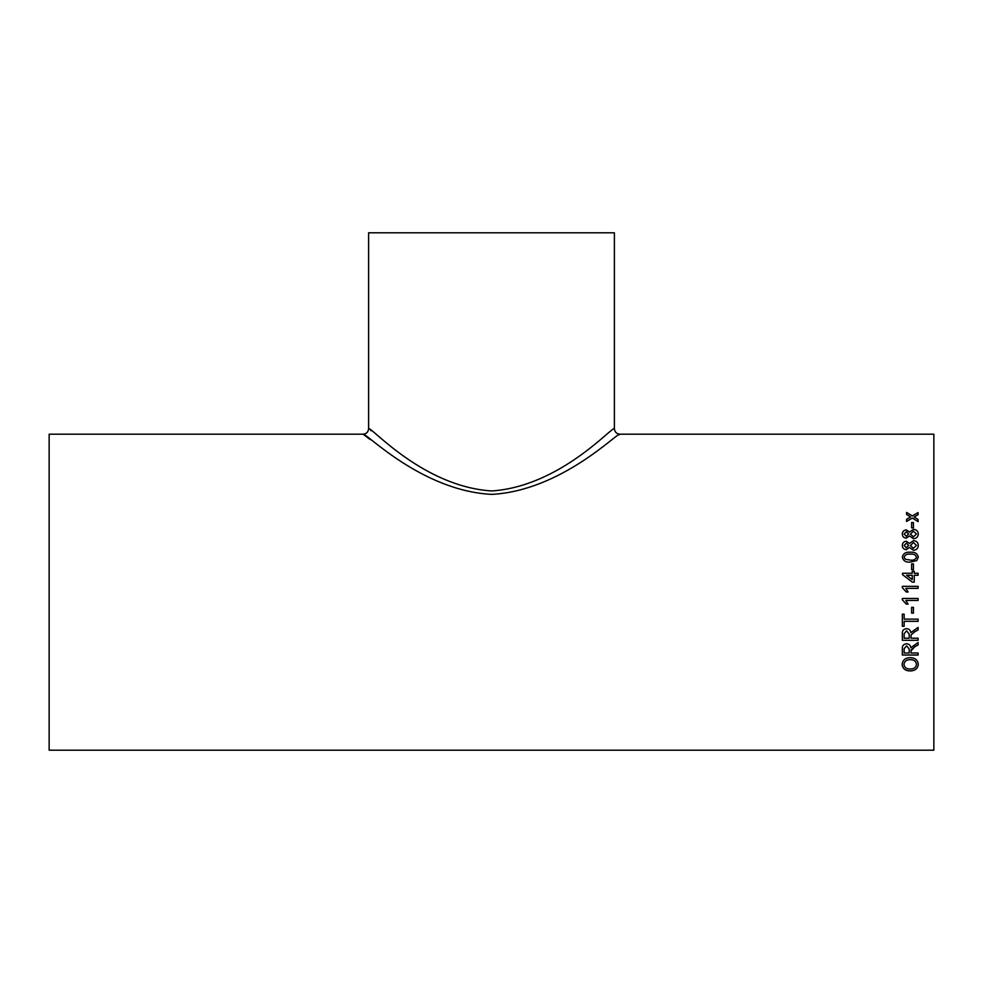 <?xml version="1.0" encoding="UTF-8"?>
<svg xmlns="http://www.w3.org/2000/svg" width="983" height="983" viewBox="0 0 983 983"><rect width="100%" height="100%" fill="white"/><g stroke="black" fill="none" stroke-linecap="round" stroke-linejoin="round"><path stroke-width="1.47" d="M619.057 434.855L619.917 434.203L933.85 434.203L933.85 750.201L49.15 750.201L49.15 434.203L363.083 434.203L370.149 439.512M911.622 527.859L911.622 522.551L913.44 522.551L913.44 527.859L911.622 527.859M906.301 538.156C903.733 537.873 902.406 536.497 902.333 534.027C902.419 531.557 903.77 530.181 906.363 529.898L909.447 532.049L913.502 529.346C916.537 529.604 918.134 531.152 918.294 534.002C918.134 536.89 916.512 538.463 913.453 538.733L909.447 535.919L906.301 538.156M906.301 549.706C903.733 549.411 902.406 547.998 902.333 545.467C902.419 542.923 903.77 541.498 906.363 541.215L909.447 543.427L913.502 540.638C916.537 540.908 918.134 542.505 918.294 545.442C918.134 548.403 916.512 550.013 913.453 550.283L909.447 547.408L906.301 549.706M902.333 557.14C903.254 553.404 905.921 551.77 910.319 552.237C914.718 551.758 917.385 553.392 918.294 557.14L916.77 560.58L910.319 562.079C905.896 562.546 903.242 560.9 902.333 557.14M911.622 569.649L911.622 563.873L913.44 563.873L913.44 569.649L911.622 569.649M902.529 573.273L912.236 573.261L902.529 573.261L902.529 574.662L912.236 582.108L914.251 582.108L914.251 575.264L918.085 575.264L918.085 573.261L914.251 573.261L914.251 571.258L912.236 571.258L914.251 571.27M912.236 573.261L912.236 571.258M918.085 588.362L905.81 588.362L908.132 591.999L906.277 591.999L902.333 587.65L902.333 586.347L918.085 586.347L918.085 588.362M918.085 600.478L905.81 600.478L908.132 604.115L906.277 604.115L902.333 599.765L902.333 598.463L918.085 598.463L918.085 600.478L905.81 600.478M911.622 613.159L911.622 607.334L913.44 607.334L913.44 613.159L911.622 613.159L913.44 613.146M904.151 619.143L904.151 614.154L902.333 614.154L902.333 626.282L904.151 626.282L904.151 621.33L918.097 621.33L918.097 619.143L904.151 619.143M918.097 640.289L902.333 640.289L918.097 640.314L918.097 638.2L911.02 638.2L911.02 635.94M902.333 640.314L902.333 633.765C902.111 630.681 903.524 628.973 906.584 628.641C909.091 628.862 910.504 630.214 910.823 632.696L918.085 627.387M918.097 629.845L914.768 631.75L918.097 629.87L918.097 627.387M914.768 631.774L911.094 634.957L911.02 636.013L911.094 634.932L914.768 631.75M918.097 655.022L902.333 655.022L918.097 655.071L918.097 653.019L911.02 653.019L911.02 650.918M902.333 655.071L902.333 648.731C902.111 645.757 903.524 644.098 906.584 643.767C909.091 643.976 910.504 645.29 910.823 647.699L918.085 642.55M918.097 644.922L914.768 646.765L918.097 644.959L918.097 642.55M914.768 646.802L911.02 650.832M902.136 664.373C902.615 660.06 905.318 657.811 910.233 657.652C915.136 657.824 917.827 660.072 918.294 664.373C917.839 668.538 915.21 670.725 910.418 670.947C905.38 670.898 902.615 668.71 902.136 664.373M914.731 516.653L914.104 517.021L918.085 519.491L918.085 521.654L912.335 518.053L906.572 521.469L906.572 519.319L910.565 516.96L906.572 514.514L906.572 512.413L912.335 515.928L918.085 512.585L918.085 514.687L914.731 516.653M619.917 434.203C618.061 431.758 561.686 490.591 491.844 494.375C421.609 490.984 365.049 431.783 363.083 434.203C366.438 433.872 368.281 432.029 368.613 428.674C370.616 425.958 422.85 486.671 491.807 490.959C560.396 486.278 612.483 425.934 614.387 428.674C614.719 432.029 616.562 433.872 619.917 434.203M371.193 430.775L370.468 430.185M614.387 428.674L614.387 232.799L368.613 232.799L368.613 428.674M918.085 519.54L914.104 517.021M906.572 512.475L912.335 515.977L918.085 512.635M906.572 519.356L910.565 516.96M918.294 664.336C917.839 668.489 915.21 670.676 910.418 670.898C905.38 670.848 902.627 668.661 902.136 664.324M916.475 664.385L916.475 664.336C916.009 661.166 913.92 659.593 910.221 659.63C906.535 659.605 904.446 661.166 903.955 664.311L903.955 664.361C904.434 667.604 906.596 669.153 910.442 669.005C914.03 668.993 916.045 667.445 916.475 664.385C916.009 661.215 913.92 659.642 910.221 659.667L910.221 659.667C906.535 659.642 904.446 661.215 903.955 664.361M914.768 646.765L911.094 649.861L911.02 650.881M906.633 645.831L904.151 648.657L906.633 645.831L909.201 649.063L906.633 645.868M909.201 649.099L909.201 653.019L904.151 653.019L904.151 648.62M906.633 630.779L904.151 633.679L906.633 630.803L909.201 634.121L906.633 630.803M909.201 634.146L909.201 638.2L904.151 638.2L904.151 633.679M904.151 626.257L902.333 626.257M918.097 621.317L904.151 621.317M908.132 604.103L906.277 604.103L902.333 599.765M905.81 588.362L908.132 591.999M902.333 586.347L918.085 586.347M914.251 573.273L918.085 573.273M906.559 575.264L912.236 579.626L912.236 575.264L906.559 575.264L912.236 579.626M911.622 563.886L913.44 563.886M902.333 557.164C903.254 553.429 905.921 551.795 910.319 552.262L910.319 552.262C914.718 551.782 917.385 553.417 918.294 557.164M904.151 557.189L905.232 559.216L910.307 560.101C913.453 560.605 915.505 559.61 916.475 557.164L916.475 557.14C915.505 554.695 913.453 553.712 910.307 554.191C907.162 553.712 905.11 554.707 904.151 557.164L905.232 559.229L910.307 560.101C913.453 560.58 915.505 559.597 916.475 557.14M902.333 545.491C902.419 542.948 903.77 541.535 906.363 541.24L909.447 543.452L913.502 540.675C916.537 540.945 918.134 542.542 918.294 545.467M913.416 548.367L916.475 545.418L913.477 542.555L910.418 545.479L913.416 548.367L916.475 545.418M904.151 545.467L906.314 547.752L908.599 545.418L906.412 543.132L904.151 545.442L906.314 547.789L908.599 545.418M910.418 545.504L913.416 548.342M902.333 534.064C902.419 531.594 903.77 530.218 906.363 529.935L909.447 532.086L913.502 529.382C916.537 529.64 918.134 531.201 918.294 534.039M910.418 534.088L913.416 536.841L916.475 534.027L913.477 531.201L910.418 534.052L913.416 536.865L916.475 533.99M904.151 534.039L906.314 536.263L908.599 533.99L906.412 531.754L904.151 534.002L906.314 536.3L908.599 533.99M911.622 522.6L913.44 522.6"/></g></svg>
